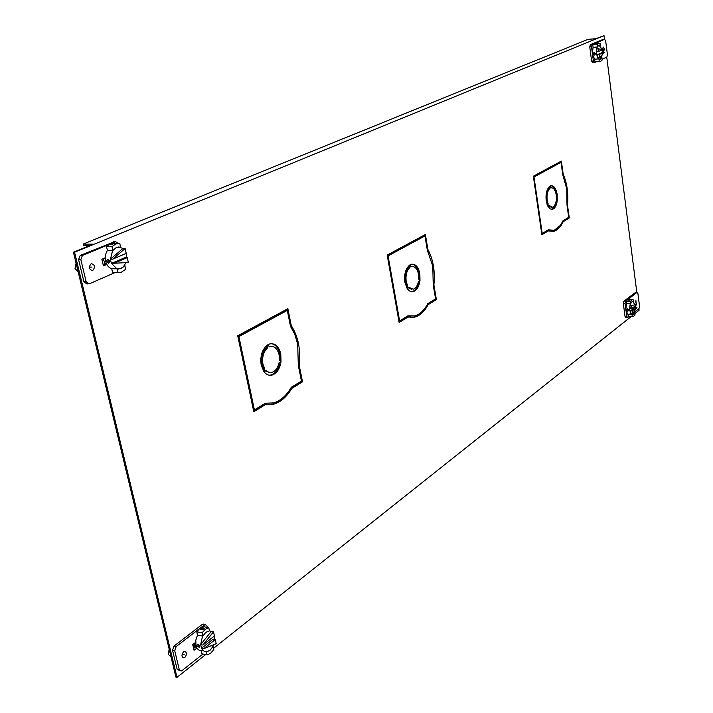 <?xml version="1.0" encoding="UTF-8"?>
<svg xmlns="http://www.w3.org/2000/svg" width="713" height="713" viewBox="0 0 713 713"><rect width="100%" height="100%" fill="white"/><g stroke="black" fill="none" stroke-linecap="round" stroke-linejoin="round"><path stroke-width="1.07" d="M204.043 624.249L202.269 624.401L173.954 646.112L172.564 650.327L177.082 669.133L179.961 670.835M193.615 648.456L196.227 646.415L193.615 648.456M202.938 654.017L181.913 670.675L181.066 671.085L179.266 669.632L174.747 650.8L176.138 646.575L199.916 628.305L196.752 631.789L197.501 635.016L202.786 636.112L205.87 632.288L209.497 630.898L208.749 627.681L205.192 629.383L202.029 632.877L196.752 631.789M207.296 627.387L206.966 625.952L205.175 624.472L199.916 628.305L203.357 626.638L208.624 627.707M201.155 650.595L201.904 653.794L207.171 654.935L210.718 653.161L213.829 649.641L212.822 646.388M183.544 651.753C181.334 654.953 181.494 657.003 184.016 657.903L184.899 657.466C187.1 654.267 186.94 652.217 184.417 651.325L183.544 651.753M196.957 648.01L194.043 650.283L192.715 644.632L195.629 642.368M207.171 654.935L206.155 651.673M206.422 651.727L210.05 650.283L213.089 646.441M203.481 626.611L208.749 627.681M203.579 627.912L204.221 628.456L203.722 629.08L200.986 629.909L200.308 629.205L200.79 628.483L203.579 627.912M202.029 632.877L202.786 636.112M169.168 649.151L168.268 654.311L171.049 656.923M197.501 635.016L195.799 640.238L195.95 645.452C197.011 649.24 199.052 650.916 202.064 650.488L203.463 650.791M196.824 645.639L197.349 644.187L198.009 644.115L199.765 646.263L199.435 647.564L196.824 645.639M213.543 644.784C211.975 648.572 209.818 650.826 207.064 651.566C204.631 651.976 202.786 650.871 201.529 648.233L203.713 648.696L216.226 643.714L215.273 639.588L213.098 639.133L201.529 648.233L200.674 644.597L202.51 636.058M209.488 630.853L211.306 631.379L200.674 644.597L202.857 645.06L214.444 635.969L213.481 631.825L211.306 631.379M214.346 636.049L214.649 639.454M202.857 645.06L213.481 631.825M215.273 639.588L203.713 648.696M193.776 643.812L195.371 646.005M192.84 645.176L194.631 645.318M194.408 645.274L193.107 646.29M205.629 654.605L177.002 677.35L175.915 677.1L73.43 252.215L93.234 244.122L83.198 244.096L588.029 39.367L595.89 38.689L604 35.65L604.472 39.295M424.636 235.967L424.476 234.978M427.292 304.549L435.411 299.576L435.313 299.032M425.581 307.339C422.203 312.552 418.29 315.806 413.852 317.08L410.456 317.543M399.048 321.884L406.918 317.053L414.832 317.116C420.064 315.574 424.493 311.429 428.13 304.674L436.383 299.603L433.896 284.879C435.224 271.27 433.228 259.479 427.916 249.523L425.376 234.488L387.186 255.094L399.146 322.472L407.916 317.089M287.17 310.405L286.929 309.192M290.387 325.814L294.799 334.406M266.288 404.815L272.304 404.2C279.567 402.132 285.699 396.856 290.69 388.362L301.456 381.758L301.332 381.152M253.65 411.08L264.238 404.592L273.364 404.289C280.628 402.221 286.751 396.936 291.742 388.433L302.499 381.829L299.193 365.314C300.877 349.7 298.23 336.456 291.252 325.591L287.874 308.684L237.723 335.743L253.792 411.749L265.298 404.672M560.632 162.368L560.516 161.566M562.575 221.556L568.332 217.51M560.017 225.664L553.003 231.288L551.265 231.582M541.8 234.301L547.388 230.869L553.903 231.288C557.53 230.183 560.623 226.992 563.19 221.725L569.295 217.973L567.495 205.094C568.511 193.455 567.076 183.161 563.19 174.222L561.363 161.111L533.351 176.227L541.871 234.809L548.297 230.869M196.004 645.657L193.401 647.547M103.1 264.532L106.29 263.302M562.691 174.23L563.19 174.222M177.002 677.35L74.562 252.224L604 35.65M606.754 57.192L636.825 292.383M638.901 308.684L639.106 310.244L634.891 313.595M631.067 316.634L213.526 648.331M103.207 264.978L106.415 263.605L103.207 264.978M562.486 221.725L563.19 221.725M568.404 217.982L569.295 217.973M567.495 205.094L567.004 205.103L566.737 188.909L562.762 174.73L561.033 162.359L533.992 176.984L542.219 233.516L548.279 229.8L553.849 230.263C557.406 229.176 560.436 226.03 562.931 220.816L568.698 217.287L567.004 205.121M427.23 249.514L427.916 249.523M433.896 284.879L433.237 284.861M435.411 299.576L436.383 299.603M427.239 304.647L428.13 304.674M290.334 325.556L291.252 325.591M299.193 365.314L298.346 365.261M301.456 381.758L302.499 381.829M290.69 388.362L291.742 388.433M73.43 252.215L74.562 252.224M83.198 244.096L83.564 245.62L89.526 245.637M114.481 241.707L80.204 255.423L78.582 259.55L83.911 281.733L86.79 283.899L87.851 283.926M115.105 272.553L89.036 283.952L86.166 281.787L80.827 259.577L82.458 255.45L115.666 241.707L118.287 243.338M114.392 243.365L110.239 243.944L106.54 246.627L107.431 250.423L112.886 250.45L112.003 246.645L106.54 246.627M124.668 265.441L125.818 269.193L121.21 272.295L118.055 272.607L117.173 268.828L111.718 268.739L112.601 272.509L113.911 272.526M91.139 263.748C88.421 267.17 88.884 269.443 92.512 270.557L92.735 270.477C95.444 267.054 94.981 264.781 91.344 263.667L91.139 263.748M105.257 257.785L101.852 259.229L103.421 265.878L106.816 264.425M112.601 272.509L118.055 272.607M117.173 268.828L121.397 268.543L124.944 265.441M112.003 246.645L115.693 243.962L119.846 243.383L120.435 247.161M114.196 243.481L111.175 244.737L110.533 244.39L114.196 243.481M120.72 247.161L116.486 247.384L112.886 250.45M76.077 263.168L75.034 268.498L78.216 272.045M107.431 250.423C105.399 253.605 104.802 257.224 105.64 261.279C106.692 265.236 108.715 267.723 111.718 268.739M107.725 259.193L106.54 261.288L108.848 263.284L109.579 261.323L107.725 259.193M116.887 268.828L111.478 263.409L110.818 261.341L110.479 259.131L112.609 250.45M118.786 246.885L122.868 248.507L110.479 259.131L112.734 259.149L125.123 248.516L122.868 248.507M126.085 253.454L126.789 257.634M111.478 263.409L124.971 257.616L127.226 257.634L128.349 262.491L111.478 263.409M125.123 248.516L126.246 253.391L112.734 259.149M126.032 262.642L122.877 267.446L118.652 269.077M113.741 263.445L127.226 257.634M103.153 258.676L105.061 263.694M103.02 264.175L103.474 264.371M635.604 292.357L623.92 301.118L623.34 303.542L625.016 316.305L625.862 317.561L627.351 317.606M628.946 299.344L627.485 299.736L636.923 292.482L637.93 293.658L639.534 306.242L638.982 308.622L634.579 312.107M626.103 311.652L626.718 316.358L627.565 317.615L628.955 316.563M634.517 312.285L635.007 314.495L633.723 316.189L632.271 316.67L631.985 314.469L627.859 314.335L628.403 316.545M629.347 314.076L628.83 314.362M625.666 308.31L625.051 303.586L625.622 301.171L627.485 299.736L626.174 301.412L626.469 303.622L630.595 303.738L631.87 301.84L633.135 301.599M636.192 304.059L635.88 300.111L636.192 304.059M628.278 299.326L632.404 299.433L630.31 301.519L626.174 301.412M632.404 299.433L633.064 299.389L633.349 301.599M629.855 299.46L630.461 299.816L628.786 300.28L628.046 299.932L629.855 299.46M630.31 301.519L630.595 303.738M628.144 316.536L632.271 316.67M631.985 314.469L633.465 314.201L634.722 312.294M626.469 303.622L625.782 310.066L627.859 314.335M628.759 310.155L627.814 311.278L626.46 310.084L627.502 308.881L628.759 310.155M635.194 305.895L635.292 307.16L630.559 310.886L630.925 313.747L629.704 310.182L629.864 305.529L630.23 308.39L631.941 308.444L636.673 304.727L629.864 305.529L630.381 303.729M635.114 310.057L632.36 314.567M631.771 314.46L630.925 313.747L632.636 313.8L636.994 307.214L632.262 310.939L632.636 313.8M635.292 307.16L636.994 307.214M630.559 310.886L632.262 310.939M632.734 301.483L634.971 304.683M629.864 305.529L636.673 304.727M631.566 305.574L631.941 308.444M603.064 39.429L590.382 44.589L589.758 46.942L591.612 61.086L592.753 62.691M595.168 43.448L604.597 39.286L605.667 40.908L607.449 54.83L606.843 57.147L602.129 59.215M596.371 61.737L594.464 62.566L593.376 60.953L592.69 55.739M601.701 57.584L602.235 60.008L600.613 61.407L599.232 61.327L598.911 58.876L594.633 59.215L594.945 61.648L597.842 61.675M592.209 52.031L591.523 46.8L592.146 44.438L594.196 43.591L592.761 44.892L593.082 47.343L597.378 46.987L597.057 44.536L592.761 44.892M602.663 50.088L603.768 51.309L604.437 48.832L603.269 47.031L602.538 49.295M597.057 44.536L598.483 43.226L600.079 43.27L600.177 45.739M597.289 43.324L594.767 43.627L597.289 43.324M600.391 45.721L598.768 45.436L597.378 46.987M594.945 61.648L599.232 61.327M598.911 58.876L600.533 59.134L601.924 57.566M593.082 47.343L592.334 53.938L594.633 59.215M594.972 54.901L595.435 53.689L594 52.45L593.047 53.876L594.615 55.053M602.316 50.24L602.547 52.432L597.351 54.66L597.761 57.824L596.407 53.609L597.155 47.005M602.503 54.331L599.954 59.259M598.688 58.894L597.761 57.824L599.526 57.691L599.116 54.527L604.312 52.29L602.547 52.432M596.986 51.897L596.576 48.725L603.964 49.536L596.986 51.897M599.116 54.527L597.351 54.66M604.312 52.29L599.526 57.691M599.098 45.338L602.084 49.215M598.76 51.755L598.35 48.582M290.494 326.376L287.303 310.413L238.908 336.581L254.398 409.922L265.254 403.264L273.32 402.925C280.441 400.893 286.421 395.697 291.278 387.311L301.447 381.081L298.319 365.475L297.678 344.129L294.843 334.504L290.494 326.376M267.919 344.709C262.179 349.031 259.933 355.858 261.199 365.172L263.988 371.723L264.746 368.879L262.928 364.174C261.894 356.999 263.525 351.509 267.83 347.703L267.919 344.709M269.309 346.866L270.058 346.607C274.496 345.903 277.517 348.648 279.113 354.842L279.407 360.341L281.011 361.776L280.788 353.871C278.863 346.375 275.209 343.051 269.826 343.907L268.133 344.593L269.309 346.866M264.158 371.945C266.457 374.744 269.104 375.787 272.09 375.065C276.706 373.434 279.665 369.12 280.958 362.115L279.077 362.676C277.838 367.926 275.459 371.152 271.929 372.355L268.756 372.275L265.896 370.377L264.158 371.945M237.884 336.5L286.252 310.369L287.303 310.413M237.892 336.536L238.908 336.581M253.382 409.832L254.398 409.922M265.156 403.317L266.448 403.433M266.831 345.449L266.769 347.65C262.464 351.447 260.833 356.928 261.867 364.111L263.685 368.817L263.222 370.564M271.457 343.657C275.583 344.495 278.346 347.882 279.728 353.808L280.049 360.921M271.323 346.411L269.131 346.518M265.379 370.84L269.576 372.471M279.844 362.445C278.48 369.236 275.539 373.425 271.038 374.993L269.345 375.225M266.769 347.65L267.83 347.703M264.746 368.879L263.685 368.817M427.337 250.156L424.93 235.967L388.077 255.905L399.61 320.912L407.881 315.85L414.779 315.93C419.904 314.415 424.235 310.324 427.773 303.658L435.581 298.872L433.228 284.959L432.791 266.181L427.337 250.156M410.064 264.808C405.679 268.231 403.959 274.05 404.895 282.277L406.998 288.186L407.586 285.744L406.214 281.51C405.447 275.173 406.704 270.477 409.984 267.42L410.064 264.808M411.116 266.787L411.499 266.653C414.966 266.154 417.319 268.739 418.558 274.389L418.781 279.229L419.993 280.583L419.841 273.649C418.344 266.805 415.492 263.685 411.294 264.282L410.225 264.719L411.116 266.787M407.132 288.382C408.941 291.082 411.036 292.152 413.406 291.581C416.802 290.316 418.986 286.751 419.957 280.877L418.513 281.252C417.595 285.628 415.839 288.284 413.246 289.202L408.451 287.134L407.132 288.382M387.302 255.771L423.95 235.967L424.93 235.967M387.328 255.896L388.077 255.905M398.87 320.886L399.61 320.912M407.622 316.011L410.519 316.34M409.048 265.539L408.995 267.411C405.706 270.459 404.449 275.156 405.216 281.492L406.588 285.726L406.312 286.893M412.087 264.131C415.474 264.853 417.729 268.017 418.861 273.632L419.11 279.594M412.078 266.537L411.009 266.537M407.907 287.642L411.659 289.3M418.932 281.145C417.916 286.867 415.75 290.334 412.417 291.555L411.588 291.706M408.995 267.411L409.984 267.42M407.586 285.744L406.588 285.726M550.026 186.138C546.809 188.758 545.534 193.633 546.194 200.754L547.718 205.986L548.154 203.936L547.156 200.201C546.613 194.702 547.548 190.763 549.964 188.375L550.026 186.138M550.793 187.902L550.953 187.849C553.546 187.537 555.311 189.908 556.238 194.961L556.381 199.141L557.272 200.398L557.183 194.417C556.06 188.303 553.93 185.433 550.784 185.808L550.151 186.066L550.793 187.902M547.807 206.164L550.026 208.864L552.566 209.319C554.981 208.383 556.541 205.487 557.245 200.647L556.185 200.861C555.516 204.453 554.268 206.592 552.423 207.278L548.778 205.184L547.807 206.164M533.431 176.815L561.033 162.359M533.458 176.993L533.992 176.984M541.684 233.516L542.219 233.516M547.914 230.023L551.283 230.557M549.099 186.868L549.055 188.392C546.639 190.781 545.703 194.72 546.247 200.219L547.112 204.56M551.06 185.737C553.671 186.405 555.409 189.302 556.274 194.435L556.47 199.266M548.235 205.736L551.363 207.331M556.318 200.834C555.596 205.585 554.046 208.419 551.666 209.337L551.372 209.399M549.055 188.392L549.964 188.375M548.154 203.936L547.245 203.945M182.1 654.142L184.221 654.614M202.474 629.739L202.251 628.786M199.292 645.167L198.294 645.951M89.268 267.072L91.932 267.117M415.153 316.367L416.142 316.403L415.153 316.367M112.77 244.452L112.654 243.953M109.392 260.735L108.055 261.306M635.06 302.107L635.943 302.134M627.609 310.119L628.474 309.442M602.538 49.259L603.501 49.179M594.241 53.778L595.337 53.315M174.747 650.8L172.564 650.327M173.954 646.112L176.138 646.575M204.435 624.838L202.269 624.401M177.082 669.133L179.266 669.632M80.827 259.577L78.582 259.55M80.204 255.423L82.458 255.45M115.497 241.769L113.26 241.769M83.911 281.733L86.166 281.787M623.92 301.118L625.622 301.171M636.923 292.482L635.238 292.437M625.051 303.586L623.34 303.542M625.016 316.305L626.718 316.358M590.382 44.589L592.146 44.438M591.523 46.8L589.758 46.942M591.612 61.086L593.376 60.953M205.175 624.472L203.018 624.044M182.822 657.636L184.016 657.903M553.003 231.288L553.903 231.288M413.852 317.08L414.832 317.116M272.304 404.2L273.364 404.289M115.666 241.707L113.429 241.707M110.996 243.677L112.093 243.677M114.731 243.686L116.451 243.686M91.255 270.539L92.512 270.557M637.092 292.392L635.408 292.357M594.357 43.529L595.114 43.466M597.423 43.252L598.644 43.163M594.277 62.584L592.708 62.708M269.149 346.563L270.058 346.607M271.038 374.993L272.09 375.065M411.053 266.644L411.499 266.653M412.417 291.555L413.406 291.581M551.666 209.337L552.566 209.319"/></g></svg>
